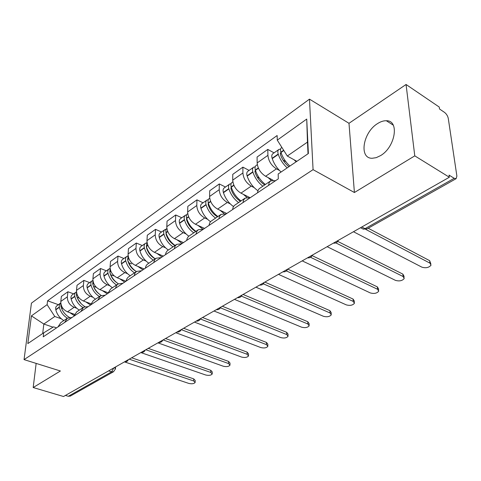 <?xml version="1.0" encoding="UTF-8"?>
<svg xmlns="http://www.w3.org/2000/svg" width="481" height="481" viewBox="0 0 481 481"><rect width="100%" height="100%" fill="white"/><g stroke="black" fill="none" stroke-linecap="round" stroke-linejoin="round"><path stroke-width="0.72" d="M380.543 155.622C395.418 147.102 399.681 120.256 386.327 120.743C383.501 120.665 380.525 121.645 377.399 123.689C362.908 132.509 358.754 158.52 372.132 158.273L376.208 157.666L380.543 155.622M414.778 155.862L406.06 84.488L348.99 123.304L309.475 99.146L31.439 303.144L24.05 359.614L313.071 169.655L354.407 192.514L414.778 155.862L449.344 177.242L63.522 396.512L33.183 387.53L60.408 371.001L24.05 359.614M406.06 84.488L439.231 107.041L439.514 108.989L444.498 112.374C446.476 113.919 447.733 115.945 448.28 118.44L456.89 176.106L456.108 178.673L366.997 228.896L365.037 228.673L454.214 178.307L456.108 178.673M70.4 396.031L68.302 396.284L111.58 371.837L113.793 367.941M65.428 395.43L68.302 396.284M36.153 363.402L33.183 387.53M454.214 178.307L449.032 175.096L449.344 177.242M279.449 170.46L276.449 168.849C271.38 165.578 268.536 161.075 267.911 155.333L267.791 149.411L257.082 157.034L257.161 162.921C257.738 168.615 260.558 173.064 265.608 176.268L272.974 180.141M268.53 185.425L269.21 182.54L270.611 180.892L275.649 180.64M274.062 152.856L267.791 149.411M270.418 181.036L259.121 188.738L257.942 190.662L257.551 192.803M254.184 187.626L251.22 186.111C246.2 182.996 243.428 178.619 242.899 172.98L242.887 167.147L232.756 174.362L232.726 180.153C233.213 185.75 235.961 190.079 240.963 193.134L249.952 197.643M242.995 202.585L243.56 200.084L245.16 198.082L250.216 197.733M249.11 170.406L242.887 167.147M244.961 198.226L234.259 205.531L233.044 207.443L232.618 209.56M230.267 203.878L227.345 202.453C222.372 199.477 219.667 195.22 219.228 189.682L219.306 183.94L209.704 190.777L209.59 196.482C209.993 201.978 212.668 206.187 217.622 209.103L226.761 213.492M218.855 218.807L219.456 216.342L221.086 214.346L226.148 213.907M225.481 187.031L219.306 183.94M220.887 214.49L210.732 221.422L209.65 222.956L209.031 225.409M207.588 219.294L204.708 217.941C199.783 215.103 197.144 210.961 196.789 205.513L196.945 199.862L187.837 206.349L187.638 211.965C187.963 217.37 190.578 221.47 195.478 224.254L204.545 228.427M195.989 234.175L196.807 231.391L198.286 229.744L203.343 229.233M203.072 202.796L196.945 199.862M198.082 229.894L188.432 236.484L187.169 238.372L186.682 240.434M186.057 233.928L183.213 232.648C178.343 229.93 175.769 225.896 175.487 220.545L175.721 214.977L167.057 221.146L166.793 226.671C167.045 231.986 169.601 235.979 174.447 238.648L183.429 242.616M174.308 248.743L174.976 246.338L176.653 244.354L181.704 243.777M181.788 217.773L175.721 214.977M176.455 244.504L167.268 250.775L165.981 252.657L165.47 254.683M165.59 247.835L162.788 246.627C157.966 244.023 155.453 240.091 155.237 234.83L155.537 229.347L147.294 235.215L146.97 240.662C147.156 245.887 149.651 249.777 154.443 252.333L163.342 256.114M153.722 262.578L154.599 259.866L156.109 258.237L161.147 257.594M161.55 232.01L155.537 229.347M155.904 258.381L147.15 264.358L146.02 265.867L145.322 268.23M146.11 261.081L143.344 259.932C138.576 257.431 136.117 253.595 135.967 248.424L136.327 243.031L128.475 248.623L128.09 253.98C128.217 259.121 130.658 262.915 135.395 265.368L144.21 268.975M134.145 275.739L135.047 273.058L136.568 271.434L141.582 270.737M142.28 245.563L136.327 243.031M128.126 255.639L127.651 259.62C129.136 264.682 132.041 268.669 136.357 271.585L128.012 277.284L126.87 278.782L126.148 281.114M127.549 273.701L124.819 272.607C120.106 270.208 117.701 266.468 117.604 261.381L118.019 256.066L110.528 261.399L110.089 266.678C110.167 271.729 112.548 275.439 117.238 277.796L125.962 281.235M115.506 288.263L116.432 285.618L117.959 284.006L122.956 283.261M123.912 258.489L118.019 256.066M117.755 284.151L110.66 288.943L107.888 293.386M109.836 285.744L107.143 284.704C102.483 282.395 100.132 278.746 100.084 273.737L100.553 268.506L93.398 273.599L92.911 278.8C92.941 283.766 95.274 287.385 99.91 289.652L108.009 292.743M97.739 300.204L100.529 295.791L105.189 295.202M106.385 270.821L100.553 268.506M100.012 296.134L93.266 300.691L90.47 305.086M92.923 297.246L90.266 296.254C85.66 294.035 83.357 290.464 83.357 285.54L83.868 280.387L77.032 285.257L76.503 290.38C76.485 295.268 78.77 298.803 83.351 300.986L90.819 303.733M80.784 311.598L83.592 307.227L88.221 306.595M89.634 282.6L83.868 280.387M83.081 307.575L76.659 311.91L73.846 316.264M76.75 308.243L74.128 307.293C69.577 305.158 67.322 301.671 67.364 296.825L67.917 291.751L61.376 296.404L60.804 301.449C60.75 306.259 62.987 309.716 67.514 311.82L74.471 314.303M64.592 322.48L67.412 318.157L72.012 317.49M73.623 293.867L67.917 291.751M66.901 318.5L60.786 322.637L57.954 326.942M308.026 153.77L307.467 142.111L287.301 156.03L296.879 161.321M287.301 156.03L277.266 140.133L306.728 119.072L308.387 153.523L278.174 173.99L278.307 178.854L43.224 336.838L43.711 332.822L27.826 343.584L31.421 315.879L47.114 304.659L54.774 316.492L43.837 324.038L42.689 333.513M277.266 140.133L277.14 135.522L47.583 300.799L47.114 304.659M309.475 99.146L313.071 169.655M348.99 123.304L354.407 192.514M53.018 327.176L43.837 324.038L31.421 315.879M61.273 318.771L54.774 316.492M43.711 332.822L53.577 326.839L56.578 327.868M58.291 304.647L47.583 300.799M306.728 119.072L307.467 142.111M353.469 231.734L421.897 267.165C425.901 268.32 428.95 267.652 431.03 265.181L429.96 263.149L429.653 260.672L430.874 263.913M289.923 166.035C285.78 162.277 282.804 157.768 280.988 152.495L280.886 152.182C280.213 149.91 280.477 148.346 281.668 147.505L281.842 147.384M294.095 159.782L296.158 161.808M280.609 149.11L278.992 149.387C277.796 150.234 277.537 151.792 278.198 154.058L278.301 154.371C280.11 159.632 283.081 164.129 287.211 167.869M278.758 149.555L272.943 153.643C271.747 154.491 271.476 156.042 272.132 158.297L272.234 158.61C274.02 163.841 276.972 168.308 281.09 172.012M429.96 263.149L365.65 229.347M283.075 160.161L285.912 161.718M288.925 166.709C284.992 163.558 282.173 159.542 280.465 154.641L280.832 152.014M429.653 260.672L368.175 228.228M327.152 246.687L395.436 280.357C399.338 281.451 402.266 280.838 404.226 278.529L403.102 276.539L402.844 274.104L403.968 276.1L404.106 277.369M265.368 184.445C260.714 180.79 257.407 176.082 255.453 170.334L255.357 170.027C254.726 167.803 255.014 166.264 256.223 165.404L257.323 164.634M268.043 177.549L271.32 180.495M255.17 166.865L253.691 167.184C252.483 168.043 252.188 169.583 252.814 171.801L252.91 172.108C254.858 177.844 258.153 182.533 262.806 186.177M253.451 167.352L247.974 171.212C246.759 172.072 246.458 173.605 247.078 175.818L247.174 176.118C249.278 182.281 252.856 187.151 257.918 190.729M403.102 276.539L335.834 242.893M257.143 176.972L259.343 178.12M264.658 184.926C260.167 181.974 256.968 177.778 255.074 172.33L255.303 169.853M402.844 274.104L337.77 241.42M302.188 260.876L370.256 292.911C374.056 293.951 376.882 293.386 378.727 291.215L377.555 289.273L377.344 286.88L378.517 288.828L378.637 290.163M240.981 200.92C236.381 197.408 233.153 192.839 231.289 187.217L231.199 186.917C230.597 184.74 230.916 183.213 232.143 182.347L232.864 181.842M243.398 194.354L246.891 197.372M231.108 183.682L229.744 184.031C228.517 184.902 228.198 186.424 228.794 188.6L228.884 188.901C230.736 194.504 233.958 199.062 238.552 202.555M229.503 184.205L224.326 187.849C223.094 188.714 222.769 190.235 223.352 192.4L223.449 192.695C225.355 198.473 228.697 203.09 233.465 206.547M377.555 289.273L310.522 257.293M240.428 201.292C235.979 198.473 232.852 194.402 231.042 189.075L231.157 186.778M377.344 286.88L312.121 255.627M278.481 274.35L346.272 304.87C349.976 305.856 352.699 305.333 354.443 303.301L353.222 301.401L353.054 299.05L354.275 300.95L354.377 302.345M217.869 216.528C213.323 213.155 210.167 208.712 208.387 203.216L208.303 202.922C207.738 200.787 208.081 199.278 209.319 198.406L209.698 198.136M220.051 210.275L224.002 213.516M208.297 199.639L207.04 200.006C205.802 200.884 205.465 202.387 206.024 204.515L206.108 204.81C207.876 210.293 211.027 214.718 215.566 218.085M206.8 200.18L201.9 203.619C200.655 204.503 200.312 206 200.866 208.117L200.95 208.411C202.717 213.931 205.898 218.35 210.48 221.681M353.222 301.401L286.387 270.917M217.46 216.805C213.059 214.111 209.993 210.155 208.261 204.942L208.279 202.85M353.054 299.05L287.698 269.107C286.754 271.14 285.173 272.036 282.936 271.813M255.928 287.163L323.394 316.276C327.002 317.219 329.635 316.732 331.289 314.815L330.032 312.969L329.9 310.648L331.156 312.506L331.241 313.949M195.935 231.343C191.444 228.096 188.354 223.779 186.658 218.398L186.574 218.109C186.045 216.017 186.406 214.526 187.65 213.648L187.728 213.594M197.901 225.373L202.826 229.088M186.658 214.791L185.492 215.163C184.241 216.047 183.88 217.532 184.409 219.619L184.494 219.907C186.183 225.282 189.267 229.587 193.747 232.822M185.245 215.338L180.603 218.602C179.353 219.486 178.992 220.965 179.509 223.046L179.593 223.334C181.265 228.679 184.331 232.954 188.799 236.165M330.032 312.969L263.366 283.844M195.653 231.535C191.3 228.95 188.293 225.108 186.64 220.009L186.586 218.14M329.9 310.648L264.839 282.1M234.457 299.368L301.551 327.164C305.074 328.06 307.624 327.609 309.187 325.811L307.888 324.008L307.792 321.723L309.091 323.539L309.157 325.018M175.09 245.424C170.659 242.292 167.635 238.095 166.011 232.822L165.801 230.032L166.859 228.271M176.864 239.712L182.125 243.494M166.089 229.203L165.007 229.575C163.75 230.465 163.372 231.932 163.871 233.976L163.949 234.259C165.566 239.52 168.584 243.711 173.01 246.831M164.755 229.756L160.359 232.846C159.103 233.736 158.718 235.197 159.211 237.235L159.289 237.518C160.888 242.749 163.895 246.915 168.308 250.006M307.888 324.008L241.396 296.128M174.928 245.532C170.617 243.055 167.671 239.322 166.089 234.325L165.981 232.702M307.792 321.723L243.073 294.468M213.985 311.003L280.676 337.572C284.115 338.432 286.58 338.011 288.071 336.309L286.73 334.554L286.664 332.311L288.005 334.073L288.047 335.594M155.255 258.82C150.878 255.802 147.92 251.707 146.368 246.549L147.018 242.268M156.848 253.355L162.031 256.992M146.519 242.923L145.509 243.296C144.246 244.186 143.855 245.635 144.33 247.643L144.402 247.913C145.947 253.066 148.906 257.149 153.277 260.161M145.256 243.47L141.077 246.41C139.821 247.3 139.424 248.743 139.893 250.739L139.965 251.016C141.498 256.145 144.438 260.203 148.791 263.185M286.73 334.554L220.424 307.828M155.201 258.862C150.938 256.481 148.046 252.844 146.531 247.949L146.38 246.609M286.664 332.311L222.33 306.259M194.45 322.102L260.696 347.529C264.063 348.352 266.45 347.961 267.869 346.356L266.498 344.643L266.462 342.43L267.827 344.149L267.857 345.701M137.788 266.348L142.899 269.853M127.874 255.994L126.93 256.367C125.667 257.257 125.258 258.688 125.709 260.654L125.781 260.924C127.261 265.975 130.159 269.955 134.47 272.859M126.677 256.541L122.709 259.337C121.44 260.227 121.032 261.652 121.477 263.612L121.549 263.883C123.016 268.909 125.902 272.865 130.201 275.745M266.498 344.643L200.391 318.987M128.445 262.602L131.584 263.883M136.003 271.35C131.98 269.011 129.281 265.536 127.898 260.936L127.73 259.914M266.462 342.43L202.531 317.508M175.781 332.714L241.57 357.07C244.859 357.852 247.174 357.485 248.527 355.97L247.126 354.299L247.114 352.122L248.515 353.8L248.521 355.375M118.344 283.76C114.075 280.946 111.231 277.05 109.8 272.09L110.125 268.422M119.613 278.727L124.651 282.119M110.095 268.47L109.205 268.837C107.936 269.727 107.522 271.14 107.948 273.07L108.021 273.334C109.44 278.289 112.277 282.167 116.534 284.974M108.953 269.011L105.171 271.669C103.908 272.565 103.487 273.972 103.914 275.896L103.98 276.16C105.387 281.084 108.213 284.944 112.458 287.728M247.126 354.299L181.235 329.647M110.552 274.699L113.438 275.841M117.105 282.912C113.612 280.579 111.285 277.381 110.119 273.316L109.993 272.763M247.114 352.122L183.622 328.258M157.93 342.857L223.232 366.209C226.449 366.961 228.703 366.618 229.99 365.181L228.559 363.552L228.571 361.411L230.002 363.047L229.99 364.64M101.226 295.442C96.97 292.719 94.15 288.901 92.761 283.994L92.947 280.663M102.261 290.554L107.233 293.819M92.923 280.441L92.274 280.742C91.011 281.638 90.584 283.026 90.993 284.926L91.059 285.185C92.424 290.043 95.208 293.825 99.411 296.543M92.027 280.916L88.426 283.453C87.163 284.343 86.73 285.732 87.133 287.62L87.199 287.878C88.552 292.713 91.324 296.476 95.515 299.176M228.559 363.552L163.113 339.911M93.482 286.279L96.146 287.295M98.888 293.747C96.23 291.672 94.378 289.033 93.338 285.834M228.571 361.411L165.536 338.534M140.837 352.573L205.64 374.982C208.79 375.697 210.979 375.378 212.211 374.02L210.75 372.432L210.786 370.322L212.241 371.915L212.217 373.521M84.945 306.65C80.658 304.022 77.838 300.264 76.473 295.37L76.545 292.4M85.684 301.846L90.494 304.966M76.491 291.919L76.094 292.123C74.832 293.019 74.393 294.396 74.783 296.254L74.844 296.512C76.16 301.274 78.89 304.972 83.039 307.606M75.848 292.304L72.409 294.721C71.146 295.611 70.707 296.981 71.092 298.833L71.158 299.092C72.457 303.83 75.174 307.509 79.311 310.119M210.75 372.432L145.803 349.753M77.182 297.366L79.269 298.136M81.133 303.655L77.754 298.851M210.786 370.322L148.226 348.37M124.856 362.013L188.744 383.399C191.829 384.091 193.963 383.79 195.142 382.497L193.657 380.952L193.717 378.878L195.196 380.429L195.154 382.046M69.468 317.412C65.103 314.899 62.241 311.177 60.895 306.259L60.865 303.667M69.829 312.65L74.032 315.44M60.78 302.922L59.325 304.701L59.337 307.347C60.6 312.019 63.276 315.632 67.37 318.182M60.359 303.198L56.211 306.337L55.646 307.822L55.802 309.818C57.053 314.472 59.722 318.061 63.805 320.593M193.657 380.952L129.221 359.175M61.586 307.984L63.011 308.495M193.717 378.878L131.644 357.798M67.514 311.82L74.128 307.293M83.351 300.986L90.266 296.254M99.91 289.652L107.143 284.704M117.238 277.796L124.819 272.607M135.395 265.368L143.344 259.932M154.443 252.333L162.788 246.627M174.447 238.648L183.213 232.648M195.478 224.254L204.708 217.941M217.622 209.103L227.345 202.453M240.963 193.134L251.22 186.111M265.608 176.268L276.449 168.849M76.503 290.38L83.357 285.54M92.911 278.8L100.084 273.737M110.089 266.678L117.604 261.381M128.09 253.98L135.967 248.424M146.97 240.662L155.237 234.83M166.793 226.671L175.487 220.545M187.638 211.965L196.789 205.513M209.59 196.482L219.228 189.682M232.726 180.153L242.899 172.98M257.161 162.921L267.911 155.333M60.804 301.449L67.364 296.825M361.688 228.337L363.251 229.154L365.037 228.673L361.82 226.984M108.628 370.875L111.58 371.837L113.498 371.741L115.446 368.927L114.436 367.58M113.684 371.639L70.178 396.158M367.201 228.776L363.251 229.154L360.522 227.723M280.988 152.495L283.82 150.517M280.886 152.182L283.652 150.246M272.132 158.297L278.198 154.058M272.234 158.61L278.301 154.371M280.207 153.673L281.163 153.006M255.453 170.334L258.447 168.242M255.357 170.027L258.321 167.953M247.078 175.818L252.814 171.801M247.174 176.118L252.91 172.108M254.834 171.386L255.615 170.839M231.289 187.217L233.928 185.371M231.199 186.917L233.808 185.089M223.352 192.4L228.794 188.6M223.449 192.695L228.884 188.901M230.82 188.143L231.445 187.71M208.387 203.216L210.714 201.593M208.303 202.922L210.594 201.317M200.866 208.117L206.024 204.515M200.95 208.411L206.108 204.81M208.057 204.034L208.538 203.697M186.658 218.398L188.69 216.979M186.574 218.109L188.576 216.709M179.509 223.046L184.409 219.619M179.593 223.334L184.494 219.907M186.448 219.114L186.802 218.867M166.011 232.822L167.773 231.589M165.933 232.539L167.665 231.325M159.211 237.235L163.871 233.976M159.289 237.518L163.949 234.259M146.368 246.549L147.883 245.484M146.29 246.272L147.781 245.226M139.893 250.739L144.33 247.643M139.965 251.016L144.402 247.913M127.651 259.62L128.95 258.712M127.579 259.349L128.848 258.465M121.477 263.612L125.709 260.654M121.549 263.883L125.781 260.924M109.8 272.09L110.895 271.326M109.734 271.825L110.798 271.08M103.914 275.896L107.948 273.07M103.98 276.16L108.021 273.334M92.761 283.994L93.669 283.357M92.695 283.736L93.573 283.117M87.133 287.62L90.993 284.926M87.199 287.878L91.059 285.185M76.473 295.37L77.213 294.859M76.413 295.118L77.122 294.619M71.092 298.833L74.783 296.254M71.158 299.092L74.844 296.512M60.895 306.259L61.478 305.85M60.834 306.006L61.382 305.621M55.742 309.566L59.271 307.094M55.802 309.818L59.337 307.347M386.327 120.743L393.254 125.144M333.381 243.145C335.738 243.38 337.409 242.43 338.39 240.302M307.491 257.858C309.788 258.087 311.411 257.167 312.367 255.092M259.62 285.065C261.796 285.281 263.341 284.403 264.255 282.431M237.446 297.667C239.568 297.877 241.083 297.024 241.973 295.094M216.33 309.668C218.41 309.872 219.883 309.036 220.761 307.149M196.206 321.104C198.238 321.302 199.681 320.484 200.541 318.638M176.996 332.022C178.986 332.215 180.405 331.409 181.253 329.605M158.652 342.448C160.6 342.634 161.989 341.847 162.825 340.079M141.107 352.423C143.019 352.597 144.384 351.821 145.202 350.096M124.308 361.965C126.184 362.139 127.525 361.375 128.331 359.68M115.596 366.919L115.476 368.554"/></g></svg>
